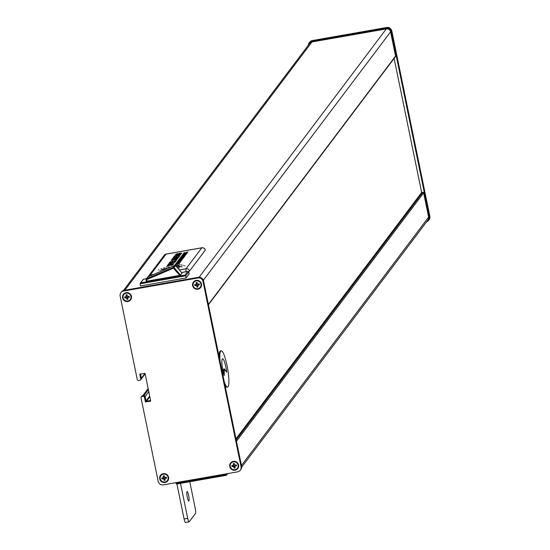<?xml version="1.0" encoding="UTF-8"?>
<svg xmlns="http://www.w3.org/2000/svg" width="550" height="550" viewBox="0 0 550 550"><rect width="100%" height="100%" fill="white"/><g stroke="black" fill="none" stroke-linecap="round" stroke-linejoin="round"><path stroke-width="0.82" d="M180.496 483.361L187.681 518.354A4.421 0.777 80 0 0 189.076 521.874A4.421 0.777 80 0 0 189.186 521.792L195.491 513.432A4.421 0.777 80 0 0 195.243 508.324L189.778 481.724M188.836 500.933A4.792 0.839 80 0 0 188.746 495.914A4.792 0.839 80 0 0 187.124 491.521A4.792 0.839 80 0 0 187.124 496.382A4.792 0.839 80 0 0 188.774 500.954A4.792 0.839 80 0 0 188.836 500.933M185.611 522.424A4.421 0.777 -100 0 1 185.501 522.5A4.421 0.777 -100 0 1 184.106 518.98L176.921 483.986M201.011 284.453A4.049 3.939 -143 0 0 193.792 282.356A4.049 3.939 -143 0 0 194.659 287.939A4.049 3.939 -143 0 0 201.011 284.453M193.827 282.308A4.049 3.939 37 0 1 201.087 284.35A4.049 3.939 37 0 1 200.303 287.183M197.739 285.581A1.279 1.244 37 0 1 197.044 285.587L196.955 287.107L196.604 285.416L194.913 285.711A2.358 2.289 -143 0 1 194.693 284.659L196.391 284.364L196.584 283.353A1.279 1.244 37 0 1 197.23 283.126M197.044 285.587L196.921 284.996L196.329 285.099A1.279 1.244 37 0 1 196.075 284.419M198.536 283.986A1.279 1.244 37 0 1 198.577 284.707L197.663 285.23L198.014 286.921A2.358 2.289 -143 0 1 196.955 287.107M196.391 284.364L196.048 282.673L196.584 283.353M196.048 282.673A2.358 2.289 -143 0 1 197.099 282.487L197.45 284.178L199.141 283.876A2.358 2.289 -143 0 1 199.361 284.934L197.663 285.23M198.577 284.707L199.004 284.955A1.966 1.911 -143 0 0 198.804 283.938M197.175 282.824A1.966 1.911 -143 0 0 196.157 283.016M199.004 284.955L199.361 284.934M196.907 286.674A1.966 1.911 -143 0 0 197.924 286.509M195.119 284.584A1.966 1.911 -143 0 0 195.339 285.601L196.329 285.099M194.913 285.711L195.339 285.601M196.604 285.416L196.921 284.996M120.897 292.662L121.419 291.968A4.421 4.297 37 0 1 124.073 290.352L123.551 291.046A4.421 4.297 -143 0 0 120.141 296.079L137.28 379.589A1.107 1.073 -143 0 0 138.572 380.469L139.858 380.243A1.107 1.073 -143 0 0 140.711 378.991L139.81 374.131L145.049 373.429L150.693 400.936M150.604 400.496L146.465 401.218A0.371 0.358 -143 0 1 146.032 400.929L145.124 396.509A1.107 1.073 -143 0 0 143.832 395.629L143.688 395.656A1.107 1.073 37 0 1 144.98 396.536L145.936 401.163L145.406 401.864L144.458 397.231A1.107 1.073 -143 0 0 143.165 396.351L141.879 396.578A1.107 1.073 -143 0 0 141.027 397.836L158.173 481.346A4.421 4.297 -143 0 0 163.336 484.873L237.641 471.831A4.421 4.297 -143 0 0 240.295 470.216L240.817 469.514A4.421 4.297 37 0 0 241.574 466.104L203.548 280.83A4.421 4.297 37 0 0 198.378 277.31L124.073 290.352M226.676 372.219L224.379 368.919L224.132 375.595A10.312 1.808 -100 0 1 222.908 370.865A10.312 1.808 -100 0 1 222.592 358.758A10.312 1.808 -100 0 1 226.676 372.219M223.499 373.429L223.664 369.043L224.379 368.919M179.699 275.399L146.939 281.146L146.63 279.634L173.429 268.221L179.699 275.399L180.627 275.117L182.057 273.116M146.032 279.661L146.321 281.153L146.939 281.146M187.859 271.418L181.569 272.532L187.859 271.418L188.691 271.899L189.131 274.038L186.189 277.936L185.756 275.798L184.999 275.069L140.697 282.844L143.433 279.228L146.41 278.699M186.189 277.936L140.463 285.966L140.023 283.827L140.697 282.844M140.188 283.209L143.433 279.228M394.116 58.396L421.644 192.5L235.978 438.838M421.644 192.5L422.785 192.301A0.736 0.715 37 0 1 423.644 192.885L428.622 217.113A3.685 3.582 37 0 1 427.989 219.959L241.663 467.177M168.149 477.737A4.049 3.939 -143 0 0 160.923 475.64A4.049 3.939 -143 0 0 161.789 481.223A4.049 3.939 -143 0 0 168.149 477.737M160.964 475.592A4.049 3.939 37 0 1 168.218 477.641A4.049 3.939 37 0 1 167.434 480.473M164.869 478.871A1.279 1.244 37 0 1 164.175 478.878L164.086 480.391L163.742 478.699L162.044 479.002A2.358 2.289 -143 0 1 161.831 477.943L163.522 477.647L163.721 476.637A1.279 1.244 37 0 1 164.368 476.41M164.175 478.878L164.058 478.28L163.46 478.39A1.279 1.244 37 0 1 163.213 477.703M165.667 477.269A1.279 1.244 37 0 1 165.708 477.991L164.801 478.514L165.144 480.205A2.358 2.289 -143 0 1 164.086 480.391M163.522 477.647L163.178 475.956L163.721 476.637M163.178 475.956A2.358 2.289 -143 0 1 164.237 475.771L164.581 477.462L166.279 477.166A2.358 2.289 -143 0 1 166.492 478.218L164.801 478.514M165.708 477.991L166.134 478.239A1.966 1.911 -143 0 0 165.935 477.221M164.306 476.114A1.966 1.911 -143 0 0 163.288 476.3M166.134 478.239L166.492 478.218M164.044 479.957A1.966 1.911 -143 0 0 165.062 479.793M162.25 477.868A1.966 1.911 -143 0 0 162.47 478.885L163.46 478.39M162.044 479.002L162.47 478.885M163.742 478.699L164.058 478.28M235.091 470.209A4.565 4.441 -143 0 0 237.566 462.908A4.565 4.441 -143 0 0 229.893 464.255A4.565 4.441 -143 0 0 235.091 470.209M237.456 468.181A4.049 3.939 -143 0 0 235.283 461.876A4.049 3.939 -143 0 0 230.979 463.306M127.916 301.503A4.565 4.441 -143 0 0 130.391 294.202A4.565 4.441 -143 0 0 122.719 295.549A4.565 4.441 -143 0 0 127.916 301.503M130.281 299.475A4.049 3.939 -143 0 0 128.109 293.171A4.049 3.939 -143 0 0 123.812 294.601M145.406 401.864L150.466 401.273M240.295 470.216A4.421 4.297 -143 0 0 241.051 466.799L203.019 281.531A4.421 4.297 -143 0 0 197.856 278.004L123.551 291.046M165.069 482.501A4.565 4.441 -143 0 0 167.544 475.2A4.565 4.441 -143 0 0 159.871 476.547A4.565 4.441 -143 0 0 165.069 482.501M196.123 280.376A4.565 4.441 -143 0 0 193.648 287.678A4.565 4.441 -143 0 0 201.321 286.33A4.565 4.441 -143 0 0 196.123 280.376M141.219 396.976L141.742 396.282A1.107 1.073 37 0 1 142.402 395.876L141.879 396.578M148.239 388.96L143.117 395.752L142.402 395.876M145.936 401.163L150.631 400.634M140.346 373.959L141.24 378.29A1.107 1.073 37 0 1 141.047 379.143L140.525 379.844M130.996 296.739A4.049 3.939 -143 0 0 123.771 294.649A4.049 3.939 -143 0 0 124.637 300.231A4.049 3.939 -143 0 0 130.996 296.739M127.717 297.873A1.279 1.244 37 0 1 127.022 297.88L126.933 299.399L126.589 297.708L124.891 298.004L126.308 297.392A1.279 1.244 37 0 1 126.06 296.704M124.891 298.004A2.358 2.289 -143 0 1 124.678 296.952L126.369 296.649L126.026 294.958L126.569 295.639A1.279 1.244 37 0 1 127.215 295.412M126.026 294.958A2.358 2.289 -143 0 1 127.084 294.772L127.428 296.464L129.126 296.168A2.358 2.289 -143 0 1 129.339 297.22L127.648 297.522L127.992 299.214A2.358 2.289 -143 0 1 126.933 299.399M128.514 296.271A1.279 1.244 37 0 1 128.556 297L128.982 297.248A1.966 1.911 -143 0 0 128.782 296.23M127.153 295.116A1.966 1.911 -143 0 0 126.136 295.309M128.982 297.248L129.339 297.22M126.892 298.959A1.966 1.911 -143 0 0 127.909 298.794M125.098 296.876A1.966 1.911 -143 0 0 125.317 297.887M126.369 296.649L126.569 295.639M126.589 297.708L126.906 297.289L126.308 297.392M127.022 297.88L126.906 297.289M127.648 297.522L128.556 297M238.164 465.444A4.049 3.939 -143 0 0 230.945 463.354A4.049 3.939 -143 0 0 231.811 468.937A4.049 3.939 -143 0 0 238.164 465.444M234.891 466.579A1.279 1.244 37 0 1 234.197 466.586L234.107 468.105L233.764 466.414L232.066 466.709L233.482 466.098A1.279 1.244 37 0 1 233.234 465.41M232.066 466.709A2.358 2.289 -143 0 1 231.846 465.658L233.544 465.355L233.2 463.664L233.736 464.344A1.279 1.244 37 0 1 234.383 464.118M233.2 463.664A2.358 2.289 -143 0 1 234.252 463.478L234.603 465.169L236.301 464.874A2.358 2.289 -143 0 1 236.514 465.926L234.816 466.228L235.166 467.919A2.358 2.289 -143 0 1 234.107 468.105M235.689 464.977A1.279 1.244 37 0 1 235.73 465.706L236.156 465.953A1.966 1.911 -143 0 0 235.957 464.936M234.327 463.822A1.966 1.911 -143 0 0 233.31 464.014M236.156 465.953L236.514 465.926M234.059 467.665A1.966 1.911 -143 0 0 235.077 467.5M232.272 465.582A1.966 1.911 -143 0 0 232.492 466.592M233.544 465.355L233.736 464.344M233.764 466.414L234.073 465.994L233.482 466.098M234.197 466.586L234.073 465.994M234.816 466.228L235.73 465.706M426.559 221.856A4.421 4.297 -143 0 0 429.337 216.989L429.859 216.294A4.421 4.297 37 0 1 429.103 219.704L428.581 220.406M308.337 45.189A4.421 4.297 -143 0 1 311.836 41.236L386.141 28.194A4.421 4.297 -143 0 1 391.304 31.721L429.337 216.989M123.441 290.517L309.767 43.299A3.685 3.582 37 0 1 311.981 41.951L386.286 28.909A3.685 3.582 37 0 1 390.589 31.845L395.56 56.073A0.736 0.715 37 0 1 395.436 56.643L208.45 304.728M220.144 361.687A18.418 3.231 -100 0 1 221.196 350.776A18.418 3.231 -100 0 1 227.294 366.891A18.418 3.231 -100 0 1 228.037 386.732A18.418 3.231 -100 0 1 227.562 387.062L226.847 387.186A18.418 3.231 -100 0 1 225.005 385.364M219.161 356.916A18.418 3.231 -100 0 1 220.481 350.9L221.196 350.776M166.464 268.063L164.478 268.269M175.876 263.601L179.692 262.934L175.876 263.601M175.759 263.773L179.692 262.934M177.891 262.144L177.059 262.982L179.582 262.453L179.953 262.103L179.465 261.841L180.373 261.903L180.166 262.316L176.756 263.161L176.495 262.728L177.891 262.137L176.798 262.873M180.414 261.979L178.468 262.955L176.351 262.982M179.218 262.034L179.953 262.116M179.135 261.607L176.99 262.123L178.681 261.683L179.163 261.044L177.719 261.161L181.541 260.487L179.616 260.968L179.135 261.607L179.616 260.968L181.541 260.487M180.936 261.298L176.99 262.123M177.595 261.326L179.156 261.051M178.709 260.363L182.077 259.772L177.836 261.009L179.018 259.957M182.077 259.779L177.836 261.009M179.506 259.304L182.758 258.871L178.633 259.944L179.816 258.892M182.882 258.72L178.633 259.944M183.562 257.283L184.009 257.207L183.322 258.122L179.499 258.796L180.173 257.902L180.62 257.826L180.077 258.548L182.208 257.586L181.692 258.266L182.992 258.039L183.562 257.283M179.506 258.803L183.322 258.129L184.009 257.207M182.208 257.586L181.699 258.266M180.62 257.826L180.084 258.548M182.16 256.479L181.328 257.317L183.851 256.795L184.222 256.438L183.734 256.176L184.642 256.238L184.436 256.651L181.026 257.496L180.764 257.063L182.16 256.472L181.067 257.207M184.683 256.314L183.006 257.228L180.62 257.324M183.487 256.369L184.222 256.451M183.404 255.942L181.259 256.458L182.951 256.018L183.432 255.386L181.988 255.496L185.804 254.822L183.886 255.303L183.404 255.942M181.259 256.465L185.206 255.626M185.811 254.829L183.886 255.303L183.411 255.942M183.425 255.393L181.864 255.661M183.102 254.952L186.106 254.43L182.167 255.255L185.776 253.914L182.903 254.286L186.718 253.612L183.102 254.952M186.106 254.437L182.167 255.255M186.718 253.619L183.15 254.946M182.786 254.451L185.728 253.935M183.226 253.853L187.048 253.179L183.226 253.853M187.048 253.186L183.102 254.011M186.038 252.993L183.418 253.591L185.439 253.096L184.167 252.601L185.329 252.842L188.004 251.907L186.038 252.993M187.364 252.766L183.418 253.591M188.004 251.914L185.591 252.904M184.002 252.828L185.419 253.103M171.614 263.89L168.08 264.522L168.554 263.897L171.896 263.519L171.614 263.89M171.896 263.526L171.621 263.89M168.85 264.248L169.132 263.863L171.215 263.649L168.843 264.248L170.968 263.972L171.304 263.443M173.924 263.601L168.08 264.522M175.031 261.36L175.677 261.271L174.811 262.426L169.118 263.147L169.936 262.061L170.583 261.979L169.916 262.866L171.689 262.639L172.336 261.779L172.982 261.697L172.336 262.556L174.316 262.302L175.031 261.36M175.677 261.278L174.811 262.433L169.118 263.147M172.982 261.704L172.343 262.556M170.583 261.986L169.922 262.866M175.931 260.164L176.577 260.081L175.835 261.064L170.142 261.786L175.34 260.941L175.931 260.164M176.577 260.088L175.835 261.071L170.142 261.786M173.374 259.999L175.608 259.05L177.354 259.071L175.821 259.978L174.831 260.184L176.577 259.421L176.083 259.139L172.012 260.507L171.332 260.109L173.14 259.387L171.861 260.205L173.374 259.999M173.456 259.339L171.861 260.205M176.681 259.236L171.194 260.363M174.838 260.191L177.354 259.071M175.402 258.074L178.289 257.806L177.739 258.534L172.047 259.256L172.576 258.596L175.402 258.074M178.289 257.812L177.739 258.541L172.047 259.256M174.859 258.445L172.844 258.974L174.625 258.748L174.928 258.266M175.292 258.665L177.244 258.418L177.609 257.874M174.859 258.452L172.851 258.974M178.998 256.094L179.644 256.011L178.778 257.159L173.085 257.888L173.903 256.802L174.549 256.719L173.882 257.599L175.656 257.373L176.949 256.431L176.303 257.297L178.282 257.043L178.998 256.094M179.644 256.018L178.778 257.166L173.085 257.888M176.949 256.438L176.309 257.297M174.549 256.726L173.889 257.599M177.437 255.908L174.116 256.513L174.597 255.881L180.806 254.464L177.437 255.908M174.9 256.231L175.264 255.743L177.196 255.468L175.264 255.743L174.893 256.231L176.811 255.984L177.21 255.386M179.967 255.592L174.116 256.513M180.806 254.471L177.444 255.901M180.971 253.536L178.516 254.031L179.018 253.371L181.335 253.076L181.658 253.406L181.184 253.866L176.124 254.836L175.539 254.623L175.766 254.265L177.87 253.529L176.323 254.244L176.522 254.595L180.242 254.059L180.95 253.488L179.513 253.495M177.87 253.529L176.213 254.444M181.658 253.344L179.128 254.526L175.539 254.609M178.523 254.038L179.513 253.502M205.219 250.002A2.949 0.468 168.4 0 1 205.288 250.078A2.949 0.468 168.4 0 1 205.26 250.167L189.509 271.067A2.949 0.468 168.4 0 1 188.499 271.569M164.196 267.637L163.769 267.699M158.73 269.816L158.304 269.878M162.023 270.634L161.377 270.738M169.929 267.493L170.383 267.3M164.326 269.878L163.041 269.947L163.35 269.596L165.646 269.562M178.695 267.355L177.148 267.465M182.229 266.832L181.803 266.908M183.37 265.334L182.951 265.403M173.016 266.317L172.501 266.31M180.097 264.509L179.664 264.571M179.891 266.042L177.086 266.358M178.276 265.671L175.863 265.629L178.86 265.327L175.863 265.636M164.154 268.929L161.494 269.431M179.417 263.306L178.839 264.069L175.141 264.577L178.509 263.986L179.417 263.299L178.839 264.076L175.024 264.736M172.714 264.495L168.046 265.774L167.234 265.657L167.757 265.107L169.489 264.598L167.977 265.313L168.554 265.526L173.016 264.165L173.387 264.337L173.044 264.77L170.871 265.457L172.535 264.749L172.287 264.392L168.857 265.629L167.228 265.636M169.489 264.598L167.894 265.464M166.953 266.544L166.526 266.606M176.516 266.31L176.028 266.179M181.83 264.901L181.184 264.997M175.704 265.189L175.319 265.244M181.335 266.461L179.018 266.702M184.938 265.753L184.511 265.822M179.451 267.939L179.025 268.001M167.351 268.593L167.908 268.352M160.325 270.229L159.899 270.298M161.473 268.716L161.04 268.778M169.256 266.832L167.454 267.149M173.387 264.344L170.864 265.451M164.354 269.864L162.91 269.864M167.386 268.572L166.499 268.62M169.957 267.479L169.524 267.479M309.183 42.852L309.705 42.157A4.421 4.297 37 0 1 312.359 40.542L386.664 27.5A4.421 4.297 37 0 1 391.827 31.02L429.859 216.294M140.848 379.418A1.107 1.073 -143 0 0 141.377 378.269L145.042 373.409M140.491 373.931L141.377 378.269M227.562 387.062A18.418 3.231 -100 0 1 224.29 381.886M187.681 518.354L184.106 518.98M225.782 473.908L225.954 474.753L176.653 483.402L176.481 482.563M227.776 473.557L226.648 475.056A0.736 0.715 -143 0 1 226.208 475.324L176.887 483.993A0.736 0.736 0 0 1 176.041 483.416L175.883 482.666L176.887 483.993L226.167 475.331M227.425 473.619L226.772 474.485L226.627 473.763M226.648 475.056A0.736 0.715 -143 0 0 226.772 474.485L225.954 474.753L226.188 475.337A0.736 0.736 0 0 0 226.648 475.056M176.866 483.986A0.736 0.715 37 0 1 176.055 483.429M147.936 276.863L146.431 278.829L173.229 267.417L174.701 265.464L147.902 276.877A0.736 0.715 -143 0 0 147.62 277.104L146.149 279.049A0.736 0.715 -143 0 0 146.018 279.62L146.63 279.634L146.431 278.829A0.736 0.715 -143 0 0 146.149 279.049A0.736 0.736 0 0 0 146.011 279.641L146.321 281.153M182.098 273.164L175.553 265.664A0.736 0.715 -143 0 0 174.701 265.464L147.916 276.87A0.736 0.736 0 0 0 147.62 277.104M180.627 275.117L174.082 267.616A0.736 0.715 37 0 0 173.229 267.417L173.429 268.221L175.553 265.664A0.736 0.736 0 0 0 174.714 265.451M187.729 271.452L184.999 275.069M188.691 271.899L185.756 275.798L140.023 283.827M236.191 439.869L422.785 192.301M146.279 401.404L145.75 402.098M140.016 374.014L139.762 374.357M141.24 378.29L140.711 378.991M198.378 277.31L197.856 278.004M203.548 280.83L203.019 281.531M241.574 466.104L241.051 466.799M144.98 396.536L144.458 397.231M143.688 395.656L143.165 396.351M205.26 250.167A2.949 2.867 37 0 0 201.816 247.823L186.065 268.716A2.949 0.516 80 0 0 186.154 271.714M189.509 271.067A2.949 2.867 37 0 0 186.065 268.716L179.286 269.913M153.718 274.395L150.343 274.986A2.949 0.516 80 0 0 150.205 275.894M205.288 250.078A2.949 2.949 0 0 0 201.891 247.768L166.169 254.038A2.949 0.516 -100 0 0 166.093 254.093L201.816 247.823A2.949 0.516 -100 0 1 201.891 247.768A2.949 0.516 -100 0 1 201.988 247.796M164.326 255.166L148.576 276.066A2.949 2.867 -143 0 1 150.343 274.986L166.093 254.093A2.949 2.867 -143 0 0 164.326 255.166A2.949 2.949 0 0 1 166.169 254.038A2.949 0.516 -100 0 1 166.258 254.059M148.576 276.066A2.949 2.867 -143 0 0 148.197 276.746A2.949 2.949 0 0 1 148.576 276.066M391.304 31.721L391.827 31.02M386.141 28.194L386.664 27.5M311.836 41.236L312.359 40.542M208.388 304.411L395.56 56.073M203.376 280.232L390.589 31.845M199.114 277.241L386.286 28.909M124.864 290.214L311.981 41.951M146.465 401.218L149.834 396.743M146.032 400.929L149.696 396.069M145.124 396.509L148.789 391.648M143.832 395.629L148.369 389.606M241.443 465.458L428.622 217.113M236.472 441.231L423.644 192.885M185.501 522.5L189.076 521.874M182.098 273.137L175.56 265.643M143.33 279.235L146.417 278.692M141.192 379.122L145.138 373.876M142.704 395.828L148.163 388.589"/></g></svg>
